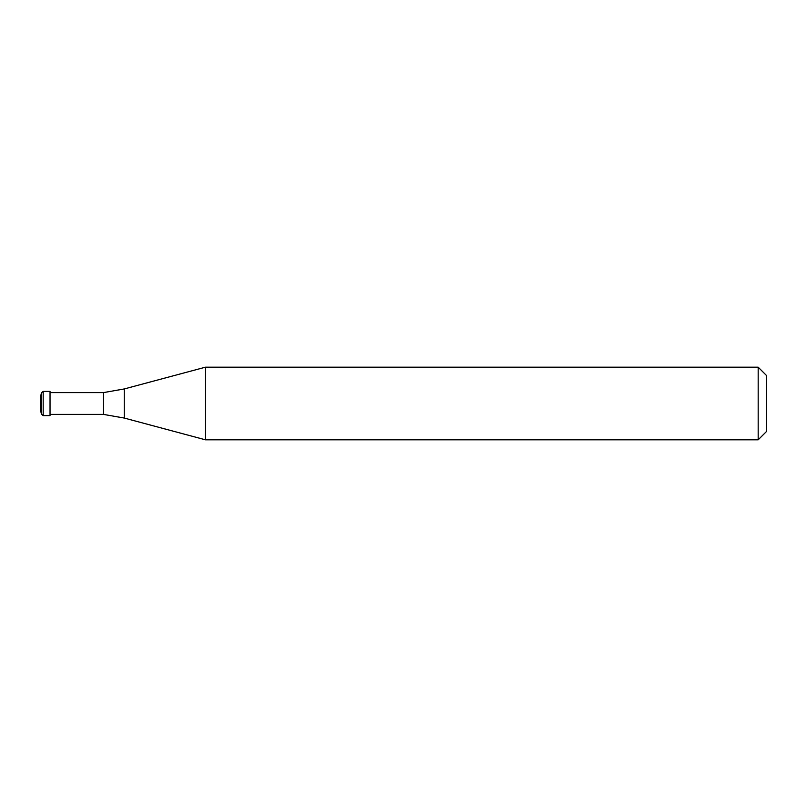 <?xml version="1.0" encoding="UTF-8"?>
<svg xmlns="http://www.w3.org/2000/svg" width="807" height="807" viewBox="0 0 807 807"><rect width="100%" height="100%" fill="white"/><g stroke="black" fill="none" stroke-linecap="round" stroke-linejoin="round"><path stroke-width="1.21" d="M758.177 367.185L766.65 375.659L766.65 431.342L758.177 439.815L758.177 367.185L205.462 367.185L205.462 439.815L758.177 439.815M50.034 392.606L103.488 392.606L103.488 414.395L124.268 418.056L205.462 439.815M50.034 403.5L50.034 415.605L43.185 415.605L43.185 391.395L50.034 391.395L50.034 403.5M40.35 403.5L40.35 407.928L40.35 403.5M103.488 392.606L124.268 388.944L124.268 418.056M41.409 414.162L40.612 410.38L40.612 396.62L41.409 392.838L41.409 414.162L43.185 415.605M50.034 414.395L103.488 414.395M40.612 410.38L40.35 407.928M40.612 396.62L40.35 399.072M41.409 392.838L43.185 391.395M124.268 388.944L205.462 367.185"/></g></svg>
